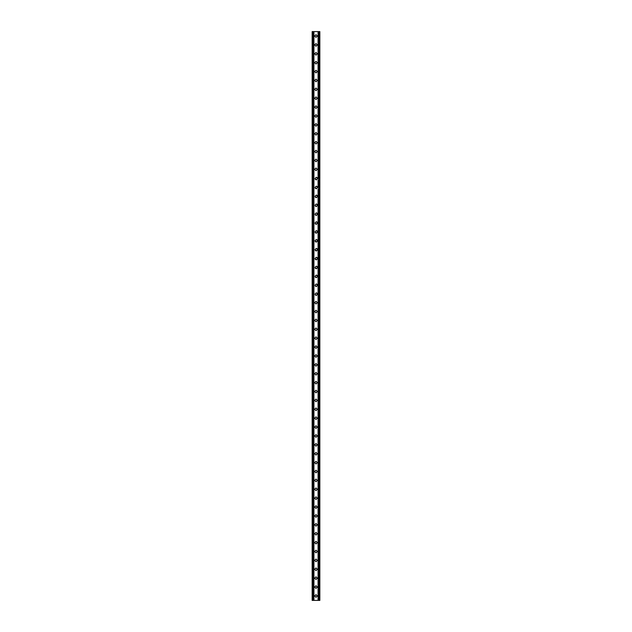 <?xml version="1.0" encoding="UTF-8"?>
<svg xmlns="http://www.w3.org/2000/svg" width="632" height="632" viewBox="0 0 632 632"><rect width="100%" height="100%" fill="white"/><g stroke="black" fill="none" stroke-linecap="round" stroke-linejoin="round"><path stroke-width="0.95" d="M313.93 600.4L313.93 31.6L319.847 31.6L319.847 600.4L312.153 600.4L312.153 31.6L313.093 31.6L313.093 600.4M316 550.172L317.335 551.507L316 552.834L314.665 551.507L316 550.172M316 567.947L317.335 569.282L316 570.609L314.665 569.282L316 567.947M316 585.722L317.335 587.057L316 588.384L314.665 587.057L316 585.722M316 594.641L317.335 595.976L316 597.311L314.665 595.976L316 594.641M316 576.834L317.335 578.169L316 579.497L314.665 578.169L316 576.834M316 559.059L317.335 560.394L316 561.722L314.665 560.394L316 559.059M316 541.284L317.335 542.619L316 543.947L314.665 542.619L316 541.284M315.336 188.352L316.277 188.747L317.612 187.412L317.28 186.527M315.336 206.127L316.277 206.522L317.612 205.187L317.28 204.302M315.336 223.902L316.277 224.297L317.612 222.962L317.28 222.077M315.336 241.677L316.277 242.072L317.612 240.737L317.28 239.852M315.336 259.452L316.277 259.847L317.612 258.512L317.28 257.627M315.336 277.235L316.277 277.622L317.612 276.287L317.28 275.41M315.336 295.01L316.277 295.397L317.612 294.062L317.28 293.185M315.336 286.122L316.277 286.509L317.612 285.174L317.28 284.297M315.336 268.347L316.277 268.734L317.612 267.399L317.28 266.522M315.336 250.564L316.277 250.959L317.612 249.624L317.28 248.739M315.336 232.789L316.277 233.184L317.612 231.849L317.28 230.964M315.336 215.014L316.277 215.409L317.612 214.074L317.28 213.189M315.336 197.239L316.277 197.634L317.612 196.299L317.28 195.414M315.336 179.464L316.277 179.859L317.612 178.524L317.28 177.639M316.332 188.802L314.997 187.467L316.332 186.132L317.667 187.467L316.332 188.802M316.332 206.577L314.997 205.242L316.332 203.915L317.667 205.242L316.332 206.577M316.332 224.352L314.997 223.017L316.332 221.682L317.667 223.017L316.332 224.352M316.332 242.127L314.997 240.792L316.332 239.457L317.667 240.792L316.332 242.127M316.332 259.902L314.997 258.567L316.332 257.232L317.667 258.567L316.332 259.902M316.332 277.677L314.997 276.35L316.332 275.015L317.667 276.35L316.332 277.677M316.332 295.452L314.997 294.125L316.332 292.79L317.667 294.125L316.332 295.452M316.332 286.565L314.997 285.237L316.332 283.902L317.667 285.237L316.332 286.565M316.332 268.79L314.997 267.462L316.332 266.127L317.667 267.462L316.332 268.79M316.332 251.015L314.997 249.68L316.332 248.344L317.667 249.68L316.332 251.015M316.332 233.24L314.997 231.905L316.332 230.569L317.667 231.905L316.332 233.24M316.332 215.465L314.997 214.13L316.332 212.794L317.667 214.13L316.332 215.465M316.332 197.69L314.997 196.355L316.332 195.019L317.667 196.355L316.332 197.69M316.332 179.915L314.997 178.58L316.332 177.244L317.667 178.58L316.332 179.915M316 46.247L314.665 44.912L316 43.576L317.335 44.912L316 46.247M316 64.022L314.665 62.686L316 61.351L317.335 62.686L316 64.022M316 81.797L314.665 80.462L316 79.126L317.335 80.462L316 81.797M316 99.572L314.665 98.244L316 96.909L317.335 98.244L316 99.572M316 90.684L314.665 89.357L316 88.022L317.335 89.357L316 90.684M316 72.909L314.665 71.574L316 70.239L317.335 71.574L316 72.909M316 55.134L314.665 53.799L316 52.464L317.335 53.799L316 55.134M316 37.359L314.665 36.024L316 34.689L317.335 36.024L316 37.359M316 108.459L314.665 107.132L316 105.797L317.335 107.132L316 108.459M316 126.234L314.665 124.907L316 123.572L317.335 124.907L316 126.234M316 144.009L314.665 142.682L316 141.347L317.335 142.682L316 144.009M316 161.784L314.665 160.449L316 159.114L317.335 160.449L316 161.784M316 170.672L314.665 169.337L316 168.001L317.335 169.337L316 170.672M316 152.897L314.665 151.561L316 150.226L317.335 151.561L316 152.897M316 135.122L314.665 133.794L316 132.459L317.335 133.794L316 135.122M316 117.347L314.665 116.019L316 114.684L317.335 116.019L316 117.347M316 303.984L314.665 302.657L316 301.322L317.335 302.657L316 303.984M316 321.759L314.665 320.432L316 319.097L317.335 320.432L316 321.759M316 339.534L314.665 338.199L316 336.872L317.335 338.199L316 339.534M316 357.309L314.665 355.974L316 354.647L317.335 355.974L316 357.309M316 375.084L314.665 373.749L316 372.422L317.335 373.749L316 375.084M316 366.197L314.665 364.862L316 363.534L317.335 364.862L316 366.197M316 348.422L314.665 347.087L316 345.759L317.335 347.087L316 348.422M316 330.647L314.665 329.312L316 327.984L317.335 329.312L316 330.647M316 312.872L314.665 311.544L316 310.209L317.335 311.544L316 312.872M316 383.972L314.665 382.637L316 381.309L317.335 382.637L316 383.972M316 401.747L314.665 400.412L316 399.076L317.335 400.412L316 401.747M316 419.522L314.665 418.187L316 416.851L317.335 418.187L316 419.522M316 437.297L314.665 435.962L316 434.634L317.335 435.962L316 437.297M316 455.079L314.665 453.744L316 452.409L317.335 453.744L316 455.079M316 472.854L314.665 471.519L316 470.184L317.335 471.519L316 472.854M316 490.63L314.665 489.294L316 487.959L317.335 489.294L316 490.63M316 508.397L314.665 507.069L316 505.734L317.335 507.069L316 508.397M316 526.172L314.665 524.844L316 523.509L317.335 524.844L316 526.172M316 535.059L314.665 533.732L316 532.397L317.335 533.732L316 535.059M316 517.284L314.665 515.957L316 514.622L317.335 515.957L316 517.284M316 499.517L314.665 498.182L316 496.847L317.335 498.182L316 499.517M316 481.742L314.665 480.407L316 479.072L317.335 480.407L316 481.742M316 463.967L314.665 462.632L316 461.297L317.335 462.632L316 463.967M316 446.192L314.665 444.857L316 443.522L317.335 444.857L316 446.192M316 428.409L314.665 427.074L316 425.747L317.335 427.074L316 428.409M316 410.634L314.665 409.299L316 407.964L317.335 409.299L316 410.634M316 392.859L314.665 391.524L316 390.189L317.335 391.524L316 392.859M318.07 189.055L318.07 600.4M318.07 206.83L318.07 205.163M318.07 224.605L318.07 222.938M318.07 242.38L318.07 240.713M318.07 260.044L318.07 258.488M318.07 277.938L318.07 276.271M318.07 295.602L318.07 294.046M318.07 286.825L318.07 285.158M318.07 268.94L318.07 267.383M318.07 251.267L318.07 249.601M318.07 233.492L318.07 231.826M318.07 215.607L318.07 214.05M318.07 197.942L318.07 196.275M318.07 180.057L318.07 187.38M318.07 31.6L318.07 178.493M313.93 31.6L313.093 31.6M318.718 31.6L318.718 600.4M318.907 31.6L318.907 600.4M313.282 31.6L313.282 600.4"/></g></svg>
